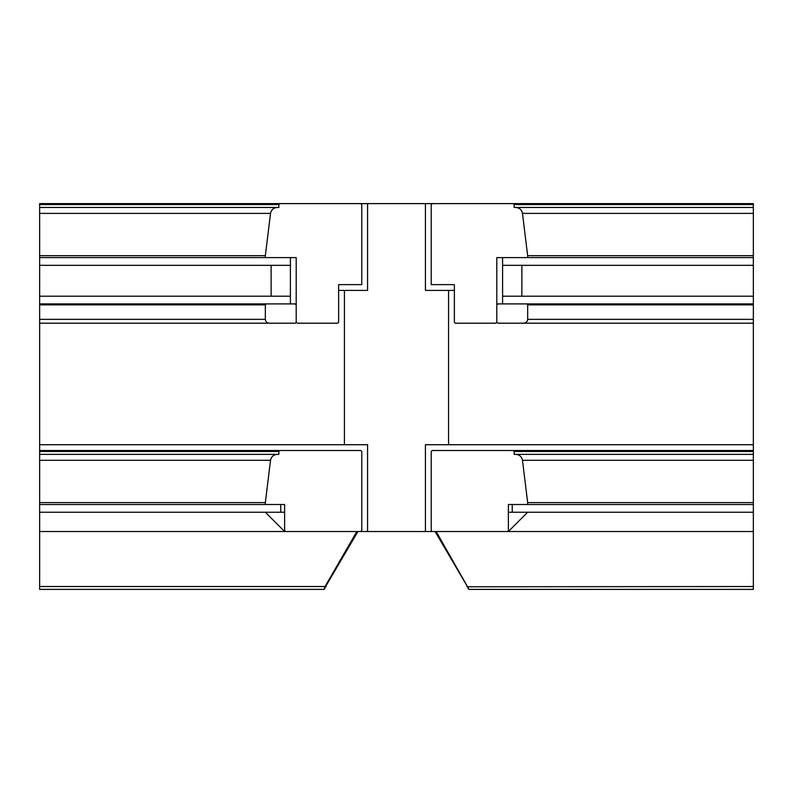 <?xml version="1.0" encoding="UTF-8"?>
<svg xmlns="http://www.w3.org/2000/svg" width="793" height="793" viewBox="0 0 793 793"><rect width="100%" height="100%" fill="white"/><g stroke="black" fill="none" stroke-linecap="round" stroke-linejoin="round"><path stroke-width="1.19" d="M285.589 531.528L39.65 531.528L39.65 502.593L265.338 502.593L265.338 504.517L284.628 504.517L284.628 530.557L285.589 531.528L432.185 531.528L431.223 530.557L431.223 451.475L432.185 450.513L513.2 450.513L514.161 451.475L753.35 451.475L753.35 255.693L527.662 255.693L522.478 213.396C521.705 209.758 519.474 207.786 515.777 207.469L514.161 207.469L514.161 204.574L753.35 204.574L753.35 203.613L513.2 203.613L514.161 204.574M360.815 284.628L338.631 284.628L361.777 284.628L361.777 204.574L360.815 203.613L513.2 203.613M39.65 502.593L39.65 444.724L344.42 444.724L344.42 290.407L367.565 290.407L367.565 203.613M338.631 290.407L344.42 290.407M39.65 444.724L39.65 255.693L265.338 255.693L270.522 213.396C271.295 209.758 273.526 207.786 277.223 207.469L278.839 207.469L278.839 204.574L39.65 204.574L39.65 203.613L279.8 203.613L278.839 204.574M454.369 290.407L448.58 290.407L448.58 444.724L753.35 444.724M367.565 531.528L367.565 444.724L344.42 444.724M425.435 531.528L425.435 444.724L448.58 444.724M448.58 290.407L425.435 290.407L425.435 203.613M39.65 450.513L279.8 450.513L278.839 451.475L39.65 451.475M39.65 454.369L278.839 454.369L278.839 451.475M360.815 531.528L361.777 530.557L361.777 451.475L360.815 450.513L279.8 450.513M277.223 454.369C273.526 454.686 271.295 456.659 270.522 460.297C271.295 456.659 273.526 454.686 277.223 454.369L278.839 454.369M265.338 502.593L270.522 460.297L39.65 460.297M39.65 512.238L280.762 512.238L280.762 504.517L39.65 504.517M265.338 512.238L284.628 512.238L284.628 531.528L265.338 512.238M39.65 531.528L39.65 586.533L325.061 586.533L356.82 531.528M357.921 531.528L323.94 589.387L39.65 589.387L39.65 586.533M323.94 589.387L324.912 588.693L323.94 589.387L325.061 586.533L326.022 586.77M39.65 255.693L39.65 204.574M39.65 207.469L278.839 207.469M295.234 323.197L269.194 323.197C266.864 322.959 265.576 321.671 265.338 319.341C265.576 321.671 266.864 322.959 269.194 323.197L295.234 323.197L296.195 322.236L296.195 257.616L265.338 257.616L265.338 255.693M338.631 284.628L338.631 322.236L337.669 323.197L297.157 323.197L296.195 322.236L296.195 304.879L295.234 303.907L266.299 303.907L265.338 304.879L265.338 319.341L265.338 304.879L39.65 304.879M360.815 203.613L279.8 203.613M277.223 207.469C273.526 207.786 271.295 209.758 270.522 213.396L39.65 213.396M39.65 257.616L290.407 257.616L290.407 265.338L271.117 265.338L271.117 296.195L290.407 296.195L290.407 303.907L39.65 303.907M39.65 265.338L290.407 265.338L290.407 296.195L39.65 296.195M269.194 323.197L39.65 323.197M432.185 203.613L431.223 204.574L431.223 284.628L454.369 284.628L432.185 284.628M753.35 255.693L753.35 204.574M753.35 207.469L514.161 207.469M497.766 323.197L523.806 323.197C526.136 322.959 527.424 321.671 527.662 319.341C527.424 321.671 526.136 322.959 523.806 323.197L497.766 323.197L496.805 322.236L496.805 257.616L527.662 257.616L527.662 255.693M454.369 284.628L454.369 322.236L455.331 323.197L495.843 323.197L496.805 322.236L496.805 304.879L497.766 303.907L526.701 303.907L527.662 304.879L753.35 304.879M515.777 207.469C519.474 207.786 521.705 209.758 522.478 213.396L753.35 213.396M753.35 257.616L502.593 257.616L502.593 265.338L521.883 265.338L521.883 296.195L502.593 296.195L753.35 296.195M753.35 265.338L502.593 265.338L502.593 303.907L753.35 303.907M527.662 319.341L527.662 304.879L527.662 319.341L753.35 319.341M523.806 323.197L753.35 323.197M432.185 531.528L753.35 531.528L753.35 502.593L527.662 502.593L522.478 460.297C521.705 456.659 519.474 454.686 515.777 454.369C519.474 454.686 521.705 456.659 522.478 460.297L753.35 460.297L753.35 451.475M753.35 502.593L753.35 460.297M753.35 450.513L513.2 450.513M753.35 454.369L514.161 454.369L514.161 451.475M507.411 531.528L508.372 530.557L508.372 504.517L527.662 504.517L527.662 502.593M515.777 454.369L514.161 454.369M753.35 512.238L512.238 512.238L512.238 504.517L753.35 504.517M527.662 512.238L508.372 512.238L508.372 531.528L527.662 512.238M435.079 531.528L469.059 589.387L436.18 531.528M753.35 531.528L753.35 586.533L466.978 586.77M469.059 589.387L468.088 588.693L469.059 589.387L753.35 589.387L753.35 586.533M39.65 319.341L265.338 319.341"/></g></svg>
